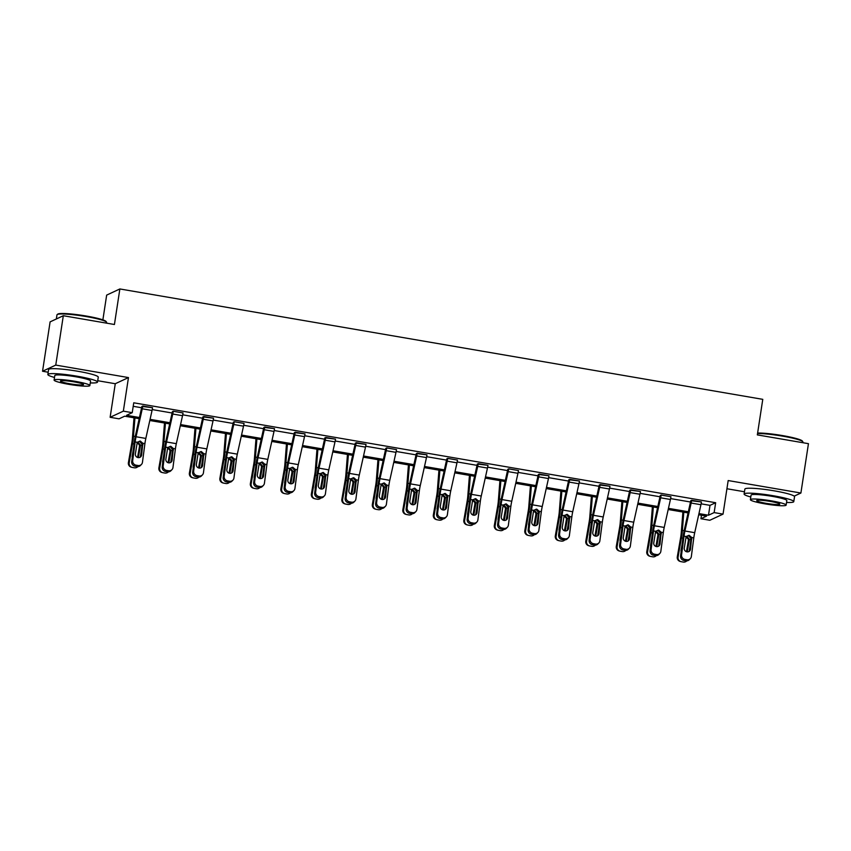<?xml version="1.0" encoding="UTF-8"?>
<svg xmlns="http://www.w3.org/2000/svg" width="851" height="851" viewBox="0 0 851 851"><rect width="100%" height="100%" fill="white"/><g stroke="black" fill="none" stroke-linecap="round" stroke-linejoin="round"><path stroke-width="1.28" d="M794.206 496.144L800.897 493.027L728.179 480.549L723.042 514.121L709.83 520.269L700.937 518.738L706.596 516.11L698.692 514.749M63.314 315.721L55.762 365.09L42.55 371.249L50.103 321.88L63.314 315.721L114.428 324.497L119.863 288.957L762.773 399.342L757.337 434.893L808.45 443.669L800.897 493.027M726.924 488.751L744.465 491.761M701.479 515.227L700.937 518.738M139.202 418.681L124.682 416.192L119.023 418.83L110.13 417.298L123.342 411.15L132.235 412.671L126.576 415.309L139.458 417.522M97.727 380.716L115.268 383.727L110.13 417.298M42.55 371.249L48.199 372.217M102.875 319.859L106.662 295.106L119.863 288.957M165.594 471.443A4.021 3.851 -136.5 0 1 162.201 466.901L164.658 448.19A15.073 2.447 -80.3 0 1 166.019 440.446L172.381 411.693L173.274 411.235L183.05 412.958A7.031 1.138 99.7 0 1 182.529 415.714L176.327 443.669A10.052 1.628 -80.3 0 0 175.412 448.839L172.955 467.539A4.021 3.851 43.5 0 1 168.53 470.752L166.573 470.412L165.594 471.443L167.551 471.784L168.53 470.752M226.579 481.921A4.021 3.851 -136.5 0 1 223.185 477.368L225.643 458.657A15.073 2.447 -80.3 0 1 227.015 450.913L233.365 422.16L234.27 421.713L244.035 423.426A7.031 1.138 99.7 0 1 243.514 426.181L237.312 454.147A10.052 1.628 -80.3 0 0 236.397 459.306L233.94 478.017A4.021 3.851 43.5 0 1 229.515 481.219L227.568 480.889L226.579 481.921L228.536 482.251L229.515 481.219M287.574 492.389A4.021 3.851 -136.5 0 1 284.17 487.836L286.638 469.135A15.073 2.447 -80.3 0 1 288 461.38L294.361 432.595L305.02 433.904A7.031 1.138 99.7 0 1 304.509 436.648L298.297 464.614A10.052 1.628 -80.3 0 0 297.382 469.784L294.925 488.485A4.021 3.851 43.5 0 1 290.51 491.697L288.553 491.357L287.574 492.389L289.521 492.729L290.51 491.697M348.559 502.856A4.021 3.851 -136.5 0 1 345.155 498.314L347.623 479.602A15.073 2.447 -80.3 0 1 348.984 471.858L355.346 443.073L366.004 444.371A7.031 1.138 99.7 0 1 365.494 447.126L359.282 475.081A10.052 1.628 -80.3 0 0 358.377 480.251L355.909 498.963A4.021 3.851 43.5 0 1 351.495 502.164L349.538 501.824L348.559 502.856L350.516 503.196L351.495 502.164M409.544 513.334A4.021 3.851 -136.5 0 1 406.15 508.781L408.608 490.08A15.073 2.447 -80.3 0 1 409.969 482.326L416.33 453.54L426.989 454.838A7.031 1.138 99.7 0 1 426.479 457.593L420.266 485.559A10.052 1.628 -80.3 0 0 419.362 490.719L416.905 509.43A4.021 3.851 43.5 0 1 412.48 512.632L410.522 512.302L409.544 513.334L411.501 513.664L412.48 512.632M470.529 523.801A4.021 3.851 -136.5 0 1 467.135 519.259L469.592 500.548A15.073 2.447 -80.3 0 1 470.954 492.803L477.326 464.008L487.985 465.316A7.031 1.138 99.7 0 1 487.463 468.071L481.262 496.027A10.052 1.628 -80.3 0 0 480.347 501.196L477.89 519.908A4.021 3.851 43.5 0 1 473.464 523.11L471.507 522.769L470.529 523.801L472.486 524.142L473.464 523.11M531.524 534.279A4.021 3.851 -136.5 0 1 528.12 529.726L530.577 511.015A15.073 2.447 -80.3 0 1 531.949 503.271L538.311 474.486L548.969 475.783A7.031 1.138 99.7 0 1 548.459 478.539L542.247 506.505A10.052 1.628 -80.3 0 0 541.332 511.664L538.874 530.375A4.021 3.851 43.5 0 1 534.449 533.577L532.503 533.247L531.524 534.279L533.471 534.609L534.449 533.577M592.509 544.746A4.021 3.851 -136.5 0 1 589.105 540.204L591.573 521.493A15.073 2.447 -80.3 0 1 592.934 513.738L599.295 484.953L609.954 486.261A7.031 1.138 99.7 0 1 609.444 489.006L603.231 516.972A10.052 1.628 -80.3 0 0 602.327 522.142L599.859 540.842A4.021 3.851 43.5 0 1 595.445 544.055L593.487 543.715L592.509 544.746L594.466 545.087L595.445 544.055M653.494 555.214A4.021 3.851 -136.5 0 1 650.09 550.671L652.557 531.96A15.073 2.447 -80.3 0 1 653.919 524.216L660.28 495.463L661.174 495.005L670.939 496.729A7.031 1.138 99.7 0 1 670.428 499.484L664.216 527.439A10.052 1.628 -80.3 0 0 663.312 532.609L660.844 551.32A4.021 3.851 43.5 0 1 656.429 554.522L654.472 554.182L653.494 555.214L655.451 555.554L656.429 554.522M133.203 406.31L141.628 407.757M152.223 409.576L172.115 413.001M182.72 414.82L202.612 418.235M213.207 420.054L233.11 423.468M243.705 425.287L263.597 428.702M274.203 430.521L294.095 433.936M304.69 435.755L324.582 439.18M335.188 440.999L355.08 444.413M365.685 446.232L385.577 449.647M396.172 451.466L416.065 454.881M426.67 456.7L446.562 460.114M457.157 461.933L477.049 465.359M487.655 467.178L507.547 470.592M518.153 472.411L538.045 475.826M548.64 477.645L568.532 481.06M579.137 482.879L599.03 486.293M609.624 488.112L629.517 491.538M640.122 493.357L660.014 496.771M670.62 498.59L690.512 502.005M701.107 503.824L710 505.356L715.659 502.718L133.745 402.8L132.235 412.671M683.991 560.458A4.021 3.851 -136.5 0 1 680.587 555.905L683.045 537.194A15.073 2.447 -80.3 0 1 684.417 529.45L690.778 500.665L701.437 501.962A7.031 1.138 99.7 0 1 700.926 504.717L694.714 532.683A10.052 1.628 -80.3 0 0 693.799 537.843L691.342 556.554A4.021 3.851 43.5 0 1 686.927 559.756L684.97 559.426L683.991 560.458L685.938 560.788L686.927 559.756M622.996 549.98A4.021 3.851 -136.5 0 1 619.602 545.438L622.06 526.726A15.073 2.447 -80.3 0 1 623.432 518.982L629.793 490.187L640.452 491.495A7.031 1.138 99.7 0 1 639.931 494.25L633.729 522.206A10.052 1.628 -80.3 0 0 632.814 527.375L630.357 546.087A4.021 3.851 43.5 0 1 625.932 549.289L623.985 548.948L622.996 549.98L624.953 550.32L625.932 549.289M562.011 539.513A4.021 3.851 -136.5 0 1 558.618 534.96L561.075 516.259A15.073 2.447 -80.3 0 1 562.437 508.504L568.798 479.719L579.457 481.017A7.031 1.138 99.7 0 1 578.946 483.772L572.734 511.738A10.052 1.628 -80.3 0 0 571.829 516.897L569.372 535.609A4.021 3.851 43.5 0 1 564.947 538.811L562.99 538.481L562.011 539.513L563.968 539.842L564.947 538.811M501.026 529.035A4.021 3.851 -136.5 0 1 497.622 524.493L500.09 505.781A15.073 2.447 -80.3 0 1 501.452 498.037L507.813 469.284L508.707 468.827L518.472 470.55A7.031 1.138 99.7 0 1 517.961 473.305L511.749 501.26A10.052 1.628 -80.3 0 0 510.845 506.43L508.377 525.141A4.021 3.851 43.5 0 1 503.962 528.343L502.005 528.003L501.026 529.035L502.984 529.375L503.962 528.343M440.041 518.567A4.021 3.851 -136.5 0 1 436.637 514.025L439.105 495.314A15.073 2.447 -80.3 0 1 440.467 487.559L446.818 458.817L447.722 458.359L457.487 460.083A7.031 1.138 99.7 0 1 456.976 462.827L450.764 490.793A10.052 1.628 -80.3 0 0 449.86 495.963L447.392 514.664A4.021 3.851 43.5 0 1 442.977 517.876L441.02 517.536L440.041 518.567L441.999 518.908L442.977 517.876M379.057 508.1A4.021 3.851 -136.5 0 1 375.653 503.547L378.11 484.836A15.073 2.447 -80.3 0 1 379.482 477.092L385.833 448.339L386.737 447.892L396.502 449.605A7.031 1.138 99.7 0 1 395.981 452.36L389.779 480.326A10.052 1.628 -80.3 0 0 388.864 485.485L386.407 504.196A4.021 3.851 43.5 0 1 381.982 507.398L380.035 507.068L379.057 508.1L381.003 508.43L381.982 507.398M318.061 497.622A4.021 3.851 -136.5 0 1 314.668 493.08L317.125 474.369A15.073 2.447 -80.3 0 1 318.487 466.625L324.848 437.829L335.517 439.137A7.031 1.138 99.7 0 1 334.996 441.892L328.794 469.848A10.052 1.628 -80.3 0 0 327.88 475.018L325.422 493.729A4.021 3.851 43.5 0 1 320.997 496.931L319.04 496.59L318.061 497.622L320.019 497.963L320.997 496.931M257.076 487.155A4.021 3.851 -136.5 0 1 253.683 482.602L256.14 463.901A15.073 2.447 -80.3 0 1 257.502 456.147L263.863 427.362L274.522 428.659A7.031 1.138 99.7 0 1 274.011 431.414L267.799 459.38A10.052 1.628 -80.3 0 0 266.895 464.54L264.427 483.251A4.021 3.851 43.5 0 1 260.012 486.453L258.055 486.123L257.076 487.155L259.034 487.485L260.012 486.453M196.092 476.677A4.021 3.851 -136.5 0 1 192.688 472.135L195.156 453.423A15.073 2.447 -80.3 0 1 196.517 445.679L202.878 416.894L213.537 418.192A7.031 1.138 99.7 0 1 213.027 420.947L206.814 448.902A10.052 1.628 -80.3 0 0 205.91 454.072L203.442 472.784A4.021 3.851 43.5 0 1 199.028 475.986L197.07 475.645L196.092 476.677L198.049 477.017L199.028 475.986M135.107 466.21A4.021 3.851 -136.5 0 1 131.703 461.657L134.171 442.956A15.073 2.447 -80.3 0 1 135.532 435.201L141.894 406.416L152.552 407.725A7.031 1.138 99.7 0 1 152.042 410.469L145.829 438.435A10.052 1.628 -80.3 0 0 144.915 443.605L142.457 462.306A4.021 3.851 43.5 0 1 138.043 465.518L136.086 465.178L135.107 466.21L137.054 466.55L138.043 465.518M715.659 502.718L714.149 512.589L723.042 514.121M115.268 383.727L128.469 377.578L55.762 365.09M128.469 377.578L123.342 411.15M698.948 513.589L708.489 515.227L714.149 512.589M150.063 419.341L169.955 422.756M180.561 424.575L200.442 427.989M211.059 429.819L230.94 433.233M241.546 435.052L261.427 438.467M272.043 440.286L291.925 443.701M302.541 445.52L322.423 448.934M333.028 450.753L352.91 454.168M363.526 455.998L383.407 459.412M394.013 461.231L413.894 464.646M424.511 466.465L444.392 469.88M455.008 471.699L474.89 475.113M485.495 476.932L505.377 480.347M515.993 482.177L535.875 485.591M546.48 487.41L566.362 490.825M576.978 492.644L596.859 496.059M607.476 497.878L627.357 501.292M637.963 503.111L657.844 506.526M668.46 508.355L688.342 511.77M688.087 512.93L668.205 509.515M657.589 507.696L637.707 504.281M627.091 502.452L607.21 499.037M596.604 497.218L576.723 493.803M566.106 491.984L546.225 488.57M535.619 486.751L515.738 483.336M505.122 481.517L485.24 478.102M474.624 476.273L454.742 472.858M444.137 471.039L424.255 467.625M413.639 465.805L393.758 462.391M383.152 460.572L363.26 457.157M352.654 455.338L332.773 451.924M322.157 450.094L302.275 446.679M291.67 444.86L271.788 441.446M261.172 439.627L241.29 436.212M230.685 434.393L210.793 430.978M200.187 429.159L180.306 425.745M169.689 423.915L149.808 420.5M710 505.356L708.489 515.227M691.672 500.25L691.661 500.282A7.031 1.138 99.7 0 1 691.15 503.037L684.938 531.003A10.052 1.628 -80.3 0 0 684.034 536.173L681.566 554.873A4.021 3.851 43.5 0 0 684.97 559.426M689.15 551.405A3.213 3.085 43.5 0 0 689.523 550.31L691.012 538.566L688.31 535.47M690.342 558.65L689.363 559.681A4.021 3.851 -136.5 0 1 685.938 560.788M691.693 537.481L690.501 549.278A3.213 3.085 -136.5 0 1 686.97 551.842A3.213 3.085 -136.5 0 1 684.247 548.204L686.14 536.534L689.172 535.29L691.693 537.481L693.799 537.843M682.896 512.036L681.257 532.715A10.052 1.628 99.7 0 1 680.609 537.758L677.29 556.873L678.077 557.075A4.021 3.968 104.6 0 0 681.3 561.713L683.247 562.043A4.021 3.968 104.6 0 0 686.81 560.841M683.81 512.196L682.385 530.396A15.073 2.447 99.7 0 1 681.396 537.97L678.077 557.075M690.14 545.565L689.129 551.427M686.704 536.215L689.363 539.332L688.363 540.608L686.544 551.118L687.331 551.32L689.31 539.938M687.331 551.32A3.213 3.17 -75.4 0 1 687.183 551.863M681.14 551.671A3.213 3.17 -75.4 0 1 681.077 550.246L682.13 544.193M680.97 561.639L680.183 561.437A4.021 3.968 -75.4 0 1 677.29 556.873M686.385 551.682A3.213 3.17 104.6 0 0 686.544 551.118M688.363 540.608L688.278 539.077L685.768 536.875M757.613 433.053A24.519 2.702 8.7 0 1 782.526 435.584A24.519 2.702 8.7 0 1 802.302 440.999L802.801 441.68A25.126 2.766 -171.3 0 0 782.537 436.127A25.126 2.766 -171.3 0 0 757.539 433.521M802.801 442.701L802.908 441.999A25.126 2.766 -171.3 0 0 802.801 441.68M786.537 502.473A25.126 2.766 -171.3 0 0 793.781 501.633A25.126 2.766 -171.3 0 0 773.41 495.761A25.126 2.766 -171.3 0 0 744.114 494.037A25.126 2.766 -171.3 0 0 750.784 496.995M793.781 501.633L794.536 496.697A25.126 2.766 -171.3 0 0 774.165 490.825A25.126 2.766 -171.3 0 0 744.87 489.102L744.114 494.037M750.38 499.643L751.071 495.101A18.084 1.989 8.7 0 1 772.165 496.346A18.084 1.989 8.7 0 1 786.835 500.569L786.133 505.111A18.084 1.989 -171.3 0 0 771.474 500.877A18.084 1.989 -171.3 0 0 750.38 499.643A18.084 1.989 -171.3 0 0 765.038 503.877A18.084 1.989 -171.3 0 0 786.133 505.111M770.325 501.42A11.659 1.287 -171.3 0 0 756.73 500.611A11.659 1.287 -171.3 0 0 766.187 503.345A11.659 1.287 -171.3 0 0 779.782 504.143A11.659 1.287 -171.3 0 0 770.325 501.42M57.177 314.572L57.857 314.072A24.519 2.702 8.7 0 1 86.249 316.029A24.519 2.702 8.7 0 1 106.035 321.455L106.535 322.125A25.126 2.766 -171.3 0 0 86.27 316.572A25.126 2.766 -171.3 0 0 57.177 314.572A25.126 2.766 -171.3 0 0 56.974 314.849L56.347 318.976M106.535 323.146L106.641 322.455A25.126 2.766 -171.3 0 0 106.535 322.125M90.27 382.918A25.126 2.766 -171.3 0 0 97.514 382.088A25.126 2.766 -171.3 0 0 77.143 376.206A25.126 2.766 -171.3 0 0 47.847 374.483A25.126 2.766 -171.3 0 0 54.507 377.45M97.514 382.088L98.269 377.153A25.126 2.766 -171.3 0 0 77.898 371.27A25.126 2.766 -171.3 0 0 48.603 369.547L47.847 374.483M54.102 380.089L54.804 375.546A18.084 1.989 8.7 0 1 75.899 376.791A18.084 1.989 8.7 0 1 90.568 381.025L89.866 385.567A18.084 1.989 -171.3 0 0 75.196 381.333A18.084 1.989 -171.3 0 0 54.102 380.089A18.084 1.989 -171.3 0 0 68.771 384.322A18.084 1.989 -171.3 0 0 89.866 385.567M74.058 381.865A11.659 1.287 -171.3 0 0 60.464 381.067A11.659 1.287 -171.3 0 0 69.92 383.79A11.659 1.287 -171.3 0 0 83.515 384.588A11.659 1.287 -171.3 0 0 74.058 381.865M661.174 495.005L661.174 495.048A7.031 1.138 99.7 0 1 660.653 497.803L654.451 525.769A10.052 1.628 -80.3 0 0 653.536 530.928L651.079 549.64A4.021 3.851 43.5 0 0 654.472 554.182M658.653 546.172A3.213 3.085 43.5 0 0 659.025 545.065L660.514 533.332L657.823 530.226M659.855 553.416L658.876 554.448A4.021 3.851 -136.5 0 1 655.451 555.554M661.206 532.247L660.004 544.034A3.213 3.085 -136.5 0 1 656.472 546.597A3.213 3.085 -136.5 0 1 653.749 542.959L655.642 531.29L658.674 530.056L661.206 532.247L663.312 532.609M630.676 489.772L630.676 489.814A7.031 1.138 99.7 0 1 630.165 492.569L623.953 520.535A10.052 1.628 -80.3 0 0 623.038 525.695L620.581 544.406A4.021 3.851 43.5 0 0 623.985 548.948M628.166 540.938A3.213 3.085 43.5 0 0 628.538 539.832L630.027 528.099L627.325 524.993M629.357 548.182L628.378 549.214A4.021 3.851 -136.5 0 1 624.953 550.32M630.708 527.014L629.517 538.8A3.213 3.085 -136.5 0 1 625.974 541.364A3.213 3.085 -136.5 0 1 623.262 537.726L625.145 526.056L628.176 524.822L630.708 527.014L632.814 527.375M652.398 506.802L650.77 527.482A10.052 1.628 99.7 0 1 650.121 532.524L646.792 551.639L647.579 551.842A4.021 3.968 104.6 0 0 650.802 556.469L652.76 556.809A4.021 3.968 104.6 0 0 656.312 555.607M653.323 506.962L651.887 525.163A15.073 2.447 99.7 0 1 650.909 532.726L647.579 551.842M659.653 540.332L658.631 546.193M656.206 530.981L658.865 534.098L657.876 535.375L656.047 545.885L656.834 546.087L658.812 534.705M656.834 546.087A3.213 3.17 -75.4 0 1 656.695 546.629M650.653 546.438A3.213 3.17 -75.4 0 1 650.579 545.012L651.632 538.96M650.472 556.405L649.685 556.192A4.021 3.968 -75.4 0 1 646.792 551.639M655.898 546.448A3.213 3.17 104.6 0 0 656.047 545.885M657.876 535.375L657.78 533.843L655.281 531.641M621.911 501.569L620.273 522.248A10.052 1.628 99.7 0 1 619.624 527.29L616.294 546.395L617.092 546.608A4.021 3.968 104.6 0 0 620.305 551.235L622.262 551.576A4.021 3.968 104.6 0 0 625.815 550.374M622.826 501.728L621.39 519.929A15.073 2.447 99.7 0 1 620.411 527.492L617.092 546.608M629.155 535.098L628.134 540.949M625.708 525.748L628.378 528.865L627.378 530.141L625.549 540.651L626.347 540.853L628.325 529.471M626.347 540.853A3.213 3.17 -75.4 0 1 626.198 541.396M620.156 541.204A3.213 3.17 -75.4 0 1 620.092 539.779L621.145 533.726M619.985 551.171L619.188 550.959A4.021 3.968 -75.4 0 1 616.294 546.395M625.4 541.215A3.213 3.17 104.6 0 0 625.549 540.651M627.378 530.141L627.293 528.609L624.783 526.407M600.189 484.538L600.178 484.581A7.031 1.138 99.7 0 1 599.668 487.336L593.455 515.291A10.052 1.628 -80.3 0 0 592.551 520.461L590.083 539.172A4.021 3.851 43.5 0 0 593.487 543.715M598.668 529.865L597.647 535.715A3.213 3.085 43.5 0 0 598.04 534.598L599.529 522.854L596.828 519.759M598.87 542.949L597.881 543.97A4.021 3.851 -136.5 0 1 594.466 545.087M600.221 521.78L599.019 533.566A3.213 3.085 -136.5 0 1 595.487 536.13A3.213 3.085 -136.5 0 1 592.764 532.492L594.658 520.823L597.689 519.589L600.221 521.78L602.327 522.142M591.413 496.324L589.786 517.004A10.052 1.628 99.7 0 1 589.126 522.057L585.807 541.162L586.594 541.374A4.021 3.968 104.6 0 0 589.817 546.002L591.775 546.331A4.021 3.968 104.6 0 0 595.328 545.14M592.339 496.484L590.902 514.695A15.073 2.447 99.7 0 1 589.924 522.259L586.594 541.374M595.221 520.514L597.881 523.631L596.891 524.897L595.062 535.407L595.849 535.619L597.827 524.237M595.849 535.619A3.213 3.17 -75.4 0 1 595.711 536.162M589.669 535.97A3.213 3.17 -75.4 0 1 589.594 534.545L590.647 528.482M589.488 545.927L588.701 545.725A4.021 3.968 -75.4 0 1 585.807 541.162M594.902 535.97A3.213 3.17 104.6 0 0 595.062 535.407M596.891 524.897L596.796 523.365L594.296 521.163M579.457 481.017L569.691 479.347A7.031 1.138 99.7 0 1 569.17 482.091L562.968 510.057A10.052 1.628 -80.3 0 0 562.054 515.227L559.596 533.928A4.021 3.851 43.5 0 0 562.99 538.481M567.181 530.46A3.213 3.085 43.5 0 0 567.543 529.365L569.032 517.621L566.34 514.525M568.372 537.704L567.394 538.736A4.021 3.851 -136.5 0 1 563.968 539.842M569.723 516.536L568.521 528.333A3.213 3.085 -136.5 0 1 564.99 530.896A3.213 3.085 -136.5 0 1 562.266 527.258L564.16 515.589L567.192 514.344L569.723 516.536L571.829 516.897M560.915 491.091L559.288 511.77A10.052 1.628 99.7 0 1 558.639 516.812L555.309 535.928L556.097 536.13A4.021 3.968 104.6 0 0 559.32 540.768L561.277 541.098A4.021 3.968 104.6 0 0 564.83 539.896M561.841 491.25L560.405 509.451A15.073 2.447 99.7 0 1 559.426 517.025L556.097 536.13M568.17 524.631L567.149 530.481M564.724 515.27L567.383 518.387L566.394 519.663L564.564 530.173L565.351 530.386L567.34 518.993M565.351 530.386A3.213 3.17 -75.4 0 1 565.213 530.928M559.171 530.737A3.213 3.17 -75.4 0 1 559.096 529.311L560.16 523.248M559.001 540.693L558.203 540.491A4.021 3.968 -75.4 0 1 555.309 535.928M564.415 530.737A3.213 3.17 104.6 0 0 564.564 530.173M566.394 519.663L566.309 518.131L563.798 515.929M539.204 474.071L539.194 474.103A7.031 1.138 99.7 0 1 538.683 476.858L532.471 504.824A10.052 1.628 -80.3 0 0 531.567 509.994L529.099 528.694A4.021 3.851 43.5 0 0 532.503 533.247M537.672 519.387L536.662 525.248A3.213 3.085 43.5 0 0 537.055 524.131L538.545 512.387L535.843 509.292M537.875 532.471L536.896 533.503A4.021 3.851 -136.5 0 1 533.471 534.609M539.226 511.302L538.034 523.099A3.213 3.085 -136.5 0 1 534.492 525.663A3.213 3.085 -136.5 0 1 531.779 522.025L533.662 510.355L536.704 509.111L539.226 511.302L541.332 511.664M530.428 485.857L528.79 506.536A10.052 1.628 99.7 0 1 528.141 511.579L524.812 530.694L525.61 530.896A4.021 3.968 104.6 0 0 528.833 535.534L530.779 535.864A4.021 3.968 104.6 0 0 534.343 534.662M531.343 486.017L529.907 504.217A15.073 2.447 99.7 0 1 528.928 511.791L525.61 530.896M534.237 510.036L536.896 513.153L535.896 514.429L534.066 524.939L534.864 525.141L536.843 513.759M534.864 525.141A3.213 3.17 -75.4 0 1 534.715 525.684M528.673 525.492A3.213 3.17 -75.4 0 1 528.609 524.067L529.662 518.014M528.503 535.46L527.716 535.258A4.021 3.968 -75.4 0 1 524.812 530.694M533.917 525.503A3.213 3.17 104.6 0 0 534.066 524.939M535.896 514.429L535.811 512.898L533.3 510.696M518.472 470.55L508.696 468.869A7.031 1.138 99.7 0 1 508.185 471.624L501.973 499.59A10.052 1.628 -80.3 0 0 501.069 504.749L498.612 523.461A4.021 3.851 43.5 0 0 502.005 528.003M507.185 514.153L506.164 520.014A3.213 3.085 43.5 0 0 506.558 518.887L508.047 507.153L505.356 504.047M507.387 527.237L506.409 528.269A4.021 3.851 -136.5 0 1 502.984 529.375M508.738 506.068L507.536 517.855A3.213 3.085 -136.5 0 1 504.005 520.418A3.213 3.085 -136.5 0 1 501.282 516.78L503.175 505.111L506.207 503.877L508.738 506.068L510.845 506.43M499.931 480.624L498.303 501.303A10.052 1.628 99.7 0 1 497.644 506.345L494.325 525.461L495.112 525.663A4.021 3.968 104.6 0 0 498.335 530.29L500.292 530.63A4.021 3.968 104.6 0 0 503.845 529.428M500.856 480.783L499.42 498.984A15.073 2.447 99.7 0 1 498.441 506.547L495.112 525.663M503.739 504.803L506.398 507.919L505.409 509.196L503.579 519.706L504.366 519.908L506.345 508.526M504.366 519.908A3.213 3.17 -75.4 0 1 504.228 520.45M498.186 520.259A3.213 3.17 -75.4 0 1 498.112 518.833L499.165 512.781M498.005 530.226L497.218 530.013A4.021 3.968 -75.4 0 1 494.325 525.461M503.43 520.269A3.213 3.17 104.6 0 0 503.579 519.706M505.409 509.196L505.313 507.664L502.813 505.462M478.209 463.593L478.209 463.635A7.031 1.138 99.7 0 1 477.698 466.391L471.486 494.357A10.052 1.628 -80.3 0 0 470.571 499.516L468.114 518.227A4.021 3.851 43.5 0 0 471.507 522.769M475.698 514.759A3.213 3.085 43.5 0 0 476.071 513.653L477.549 501.92L474.858 498.814M476.89 522.003L475.911 523.035A4.021 3.851 -136.5 0 1 472.486 524.142M478.241 500.835L477.049 512.621A3.213 3.085 -136.5 0 1 473.507 515.185A3.213 3.085 -136.5 0 1 470.794 511.547L472.677 499.877L475.709 498.643L478.241 500.835L480.347 501.196M469.444 475.39L467.805 496.069A10.052 1.628 99.7 0 1 467.156 501.111L463.827 520.216L464.625 520.429A4.021 3.968 104.6 0 0 467.837 525.056L469.795 525.397A4.021 3.968 104.6 0 0 473.347 524.195M470.358 475.549L468.922 493.75A15.073 2.447 99.7 0 1 467.944 501.313L464.625 520.429M476.688 508.919L475.666 514.77M473.241 499.569L475.9 502.686L474.911 503.962L473.082 514.472L473.879 514.674L475.858 503.292M473.879 514.674A3.213 3.17 -75.4 0 1 473.73 515.217M467.688 515.025A3.213 3.17 -75.4 0 1 467.625 513.6L468.678 507.547M467.518 524.993L466.72 524.78A4.021 3.968 -75.4 0 1 463.827 520.216M472.933 515.036A3.213 3.17 104.6 0 0 473.082 514.472M474.911 503.962L474.826 502.43L472.316 500.228M447.722 458.359L447.711 458.402A7.031 1.138 99.7 0 1 447.2 461.157L440.988 489.112A10.052 1.628 -80.3 0 0 440.084 494.282L437.616 512.993A4.021 3.851 43.5 0 0 441.02 517.536M446.19 503.686L445.179 509.536A3.213 3.085 43.5 0 0 445.573 508.419L447.062 496.676L444.36 493.58M446.403 516.77L445.413 517.791A4.021 3.851 -136.5 0 1 441.999 518.908M447.754 495.601L446.552 507.387A3.213 3.085 -136.5 0 1 443.02 509.951A3.213 3.085 -136.5 0 1 440.297 506.313L442.19 494.644L445.222 493.41L447.754 495.601L449.86 495.963M438.946 470.146L437.318 490.825A10.052 1.628 99.7 0 1 436.659 495.878L433.34 514.983L434.127 515.195A4.021 3.968 104.6 0 0 437.35 519.823L439.297 520.152A4.021 3.968 104.6 0 0 442.86 518.961M439.871 470.305L438.435 488.517A15.073 2.447 99.7 0 1 437.457 496.08L434.127 515.195M442.754 494.335L445.413 497.452L444.424 498.718L442.594 509.228L443.382 509.441L445.36 498.058M443.382 509.441A3.213 3.17 -75.4 0 1 443.243 509.983M437.201 509.792A3.213 3.17 -75.4 0 1 437.127 508.366L438.18 502.303M437.02 519.748L436.233 519.546A4.021 3.968 -75.4 0 1 433.34 514.983M442.435 509.792A3.213 3.17 104.6 0 0 442.594 509.228M444.424 498.718L444.328 497.186L441.829 494.984M417.224 453.126L417.224 453.168A7.031 1.138 99.7 0 1 416.703 455.913L410.501 483.879A10.052 1.628 -80.3 0 0 409.586 489.048L407.129 507.749A4.021 3.851 43.5 0 0 410.522 512.302M414.714 504.281A3.213 3.085 43.5 0 0 415.075 503.186L416.565 491.442L413.873 488.346M415.905 511.525L414.926 512.557A4.021 3.851 -136.5 0 1 411.501 513.664M417.256 490.357L416.054 502.154A3.213 3.085 -136.5 0 1 412.522 504.717A3.213 3.085 -136.5 0 1 409.799 501.079L411.693 489.41L414.724 488.166L417.256 490.357L419.362 490.719M408.448 464.912L406.821 485.591A10.052 1.628 99.7 0 1 406.172 490.633L402.842 509.749L403.629 509.951A4.021 3.968 104.6 0 0 406.852 514.589L408.81 514.919A4.021 3.968 104.6 0 0 412.363 513.717M409.374 465.071L407.937 483.272A15.073 2.447 99.7 0 1 406.959 490.846L403.629 509.951M415.703 498.452L414.682 504.303M412.256 489.091L414.916 492.208L413.926 493.484L412.097 503.994L412.884 504.207L414.873 492.814M412.884 504.207A3.213 3.17 -75.4 0 1 412.746 504.749M406.704 504.558A3.213 3.17 -75.4 0 1 406.629 503.132L407.682 497.069M406.533 514.515L405.736 514.312A4.021 3.968 -75.4 0 1 402.842 509.749M411.948 504.558A3.213 3.17 104.6 0 0 412.097 503.994M413.926 493.484L413.841 491.952L411.331 489.75M386.737 447.892L386.726 447.924A7.031 1.138 99.7 0 1 386.216 450.679L380.003 478.645A10.052 1.628 -80.3 0 0 379.099 483.815L376.631 502.515A4.021 3.851 43.5 0 0 380.035 507.068M384.216 499.048A3.213 3.085 43.5 0 0 384.588 497.952L386.077 486.208L383.375 483.113M385.407 506.292L384.429 507.324A4.021 3.851 -136.5 0 1 381.003 508.43M386.758 485.123L385.567 496.92A3.213 3.085 -136.5 0 1 382.025 499.484A3.213 3.085 -136.5 0 1 379.312 495.846L381.195 484.166L384.237 482.932L386.758 485.123L388.864 485.485M377.961 459.678L376.323 480.358A10.052 1.628 99.7 0 1 375.674 485.4L372.344 504.515L373.142 504.717A4.021 3.968 104.6 0 0 376.365 509.355L378.312 509.685A4.021 3.968 104.6 0 0 381.876 508.483M378.876 459.838L377.44 478.039A15.073 2.447 99.7 0 1 376.461 485.613L373.142 504.717M385.205 493.208L384.184 499.069M381.769 483.857L384.429 486.974L383.429 488.251L381.599 498.76L382.397 498.963L384.375 487.58M382.397 498.963A3.213 3.17 -75.4 0 1 382.248 499.505M376.206 499.314A3.213 3.17 -75.4 0 1 376.142 497.888L377.195 491.835M376.036 509.281L375.248 509.079A4.021 3.968 -75.4 0 1 372.344 504.515M381.45 499.324A3.213 3.17 104.6 0 0 381.599 498.76M383.429 488.251L383.344 486.719L380.833 484.517M356.239 442.648L356.229 442.69A7.031 1.138 99.7 0 1 355.718 445.445L349.506 473.411A10.052 1.628 -80.3 0 0 348.602 478.57L346.144 497.282A4.021 3.851 43.5 0 0 349.538 501.824M353.718 493.814A3.213 3.085 43.5 0 0 354.09 492.708L355.58 480.975L352.888 477.868M354.92 501.058L353.942 502.09A4.021 3.851 -136.5 0 1 350.516 503.196M356.271 479.89L355.069 491.676A3.213 3.085 -136.5 0 1 351.537 494.24A3.213 3.085 -136.5 0 1 348.814 490.601L350.708 478.932L353.739 477.698L356.271 479.89L358.377 480.251M347.463 454.445L345.836 475.124A10.052 1.628 99.7 0 1 345.176 480.166L341.857 499.282L342.645 499.484A4.021 3.968 104.6 0 0 345.868 504.111L347.825 504.452A4.021 3.968 104.6 0 0 351.378 503.249M348.389 454.604L346.953 472.805A15.073 2.447 99.7 0 1 345.974 480.368L342.645 499.484M354.718 487.974L353.697 493.835M351.272 478.624L353.931 481.74L352.942 483.017L351.112 493.527L351.899 493.729L353.878 482.347M351.899 493.729A3.213 3.17 -75.4 0 1 351.761 494.271M345.719 494.08A3.213 3.17 -75.4 0 1 345.644 492.655L346.697 486.602M345.538 504.047L344.751 503.835A4.021 3.968 -75.4 0 1 341.857 499.282M350.963 494.091A3.213 3.17 104.6 0 0 351.112 493.527M352.942 483.017L352.846 481.485L350.346 479.283M325.742 437.414L325.742 437.457A7.031 1.138 99.7 0 1 325.22 440.212L319.019 468.178A10.052 1.628 -80.3 0 0 318.104 473.337L315.647 492.048A4.021 3.851 43.5 0 0 319.04 496.59M324.22 482.74L323.199 488.591A3.213 3.085 43.5 0 0 323.593 487.474L325.082 475.741L322.391 472.635M324.422 495.825L323.444 496.856A4.021 3.851 -136.5 0 1 320.019 497.963M325.773 474.656L324.582 486.442A3.213 3.085 -136.5 0 1 321.04 489.006A3.213 3.085 -136.5 0 1 318.327 485.368L320.21 473.699L323.242 472.465L325.773 474.656L327.88 475.018M316.976 449.211L315.338 469.89A10.052 1.628 99.7 0 1 314.689 474.932L311.36 494.037L312.157 494.25A4.021 3.968 104.6 0 0 315.37 498.877L317.327 499.218A4.021 3.968 104.6 0 0 320.88 498.016M317.891 449.36L316.455 467.571A15.073 2.447 99.7 0 1 315.476 475.135L312.157 494.25M320.774 473.39L323.433 476.507L322.444 477.783L320.614 488.293L321.412 488.495L323.391 477.113M321.412 488.495A3.213 3.17 -75.4 0 1 321.263 489.038M315.221 488.846A3.213 3.17 -75.4 0 1 315.157 487.421L316.21 481.368M315.051 498.803L314.253 498.601A4.021 3.968 -75.4 0 1 311.36 494.037M320.465 488.857A3.213 3.17 104.6 0 0 320.614 488.293M322.444 477.783L322.359 476.252L319.848 474.05M305.02 433.904L295.244 432.223A7.031 1.138 99.7 0 1 294.733 434.978L288.521 462.933A10.052 1.628 -80.3 0 0 287.617 468.103L285.149 486.815A4.021 3.851 43.5 0 0 288.553 491.357M292.733 483.347A3.213 3.085 43.5 0 0 293.106 482.24L294.595 470.497L291.893 467.401M293.925 490.591L292.946 491.612A4.021 3.851 -136.5 0 1 289.521 492.729M295.286 469.422L294.084 481.209A3.213 3.085 -136.5 0 1 290.553 483.772A3.213 3.085 -136.5 0 1 287.829 480.134L289.723 468.465L292.755 467.231L295.286 469.422L297.382 469.784M286.479 443.967L284.851 464.646A10.052 1.628 99.7 0 1 284.191 469.699L280.873 488.804L281.66 489.017A4.021 3.968 104.6 0 0 284.883 493.644L286.83 493.974A4.021 3.968 104.6 0 0 290.393 492.782M287.404 444.126L285.968 462.338A15.073 2.447 99.7 0 1 284.989 469.901L281.66 489.017M293.723 477.507L292.712 483.357M290.287 468.156L292.946 471.273L291.957 472.539L290.127 483.049L290.914 483.262L292.893 471.88M290.914 483.262A3.213 3.17 -75.4 0 1 290.765 483.804M284.723 483.613A3.213 3.17 -75.4 0 1 284.66 482.187L285.713 476.124M284.553 493.569L283.766 493.367A4.021 3.968 -75.4 0 1 280.873 488.804M289.968 483.613A3.213 3.17 104.6 0 0 290.127 483.049M291.957 472.539L291.861 471.007L289.351 468.805M264.757 426.947L264.757 426.989A7.031 1.138 99.7 0 1 264.236 429.734L258.034 457.7A10.052 1.628 -80.3 0 0 257.119 462.87L254.662 481.57A4.021 3.851 43.5 0 0 258.055 486.123M262.246 478.102A3.213 3.085 43.5 0 0 262.608 477.007L264.097 465.263L261.406 462.167M263.438 485.347L262.459 486.378A4.021 3.851 -136.5 0 1 259.034 487.485M264.789 464.178L263.587 475.975A3.213 3.085 -136.5 0 1 260.055 478.539A3.213 3.085 -136.5 0 1 257.332 474.901L259.225 463.231L262.257 461.987L264.789 464.178L266.895 464.54M255.981 438.733L254.353 459.412A10.052 1.628 99.7 0 1 253.704 464.455L250.375 483.57L251.162 483.772A4.021 3.968 104.6 0 0 254.385 488.41L256.342 488.74A4.021 3.968 104.6 0 0 259.895 487.538M256.906 438.893L255.47 457.093A15.073 2.447 99.7 0 1 254.492 464.667L251.162 483.772M263.236 472.273L262.214 478.124M259.789 462.912L262.448 466.029L261.459 467.305L259.629 477.815L260.417 478.028L262.406 466.635M260.417 478.028A3.213 3.17 -75.4 0 1 260.278 478.57M254.236 478.379A3.213 3.17 -75.4 0 1 254.162 476.954L255.215 470.89M254.055 488.336L253.268 488.134A4.021 3.968 -75.4 0 1 250.375 483.57M259.481 478.379A3.213 3.17 104.6 0 0 259.629 477.815M261.459 467.305L261.363 465.774L258.864 463.572M234.27 421.713L234.259 421.745A7.031 1.138 99.7 0 1 233.748 424.5L227.536 452.466A10.052 1.628 -80.3 0 0 226.621 457.625L224.164 476.337A4.021 3.851 43.5 0 0 227.568 480.889M232.738 467.029L231.717 472.89A3.213 3.085 43.5 0 0 232.121 471.773L233.61 460.029L230.908 456.934M232.94 480.113L231.961 481.145A4.021 3.851 -136.5 0 1 228.536 482.251M234.291 458.944L233.1 470.741A3.213 3.085 -136.5 0 1 229.557 473.305A3.213 3.085 -136.5 0 1 226.845 469.667L228.728 457.987L231.759 456.753L234.291 458.944L236.397 459.306M225.494 433.499L223.856 454.179A10.052 1.628 99.7 0 1 223.207 459.221L219.877 478.336L220.675 478.539A4.021 3.968 104.6 0 0 223.887 483.166L225.845 483.506A4.021 3.968 104.6 0 0 229.408 482.304M226.409 433.659L224.972 451.86A15.073 2.447 99.7 0 1 223.994 459.434L220.675 478.539M229.302 457.678L231.961 460.795L230.961 462.072L229.132 472.582L229.93 472.784L231.908 461.402M229.93 472.784A3.213 3.17 -75.4 0 1 229.781 473.326M223.739 473.135A3.213 3.17 -75.4 0 1 223.675 471.709L224.728 465.657M223.568 483.102L222.781 482.889A4.021 3.968 -75.4 0 1 219.877 478.336M228.983 473.145A3.213 3.17 104.6 0 0 229.132 472.582M230.961 462.072L230.876 460.54L228.366 458.338M203.772 416.469L203.761 416.511A7.031 1.138 99.7 0 1 203.251 419.266L197.038 447.232A10.052 1.628 -80.3 0 0 196.134 452.392L193.666 471.103A4.021 3.851 43.5 0 0 197.07 475.645M201.251 467.635A3.213 3.085 43.5 0 0 201.623 466.529L203.112 454.796L200.421 451.69M202.453 474.879L201.474 475.911A4.021 3.851 -136.5 0 1 198.049 477.017M203.804 453.711L202.602 465.497A3.213 3.085 -136.5 0 1 199.07 468.061A3.213 3.085 -136.5 0 1 196.347 464.423L198.24 452.753L201.272 451.519L203.804 453.711L205.91 454.072M194.996 428.266L193.368 448.945A10.052 1.628 99.7 0 1 192.709 453.987L189.39 473.103L190.177 473.305A4.021 3.968 104.6 0 0 193.4 477.932L195.358 478.273A4.021 3.968 104.6 0 0 198.911 477.071M195.921 428.425L194.485 446.626A15.073 2.447 99.7 0 1 193.507 454.189L190.177 473.305M202.251 461.795L201.23 467.656M198.804 452.445L201.464 455.562L200.474 456.838L198.645 467.348L199.432 467.55L201.41 456.168M199.432 467.55A3.213 3.17 -75.4 0 1 199.294 468.093M193.251 467.901A3.213 3.17 -75.4 0 1 193.177 466.476L194.23 460.423M193.071 477.868L192.283 477.656A4.021 3.968 -75.4 0 1 189.39 473.103M198.496 467.912A3.213 3.17 104.6 0 0 198.645 467.348M200.474 456.838L200.379 455.306L197.879 453.104M173.274 411.235L173.274 411.278A7.031 1.138 99.7 0 1 172.753 414.033L166.551 441.988A10.052 1.628 -80.3 0 0 165.637 447.158L163.179 465.869A4.021 3.851 43.5 0 0 166.573 470.412M170.764 462.401A3.213 3.085 43.5 0 0 171.125 461.295L172.615 449.562L169.923 446.456M171.955 469.646L170.977 470.677A4.021 3.851 -136.5 0 1 167.551 471.784M173.306 448.477L172.115 460.263A3.213 3.085 -136.5 0 1 168.572 462.827A3.213 3.085 -136.5 0 1 165.86 459.189L167.743 447.52L170.774 446.286L173.306 448.477L175.412 448.839M164.498 423.032L162.871 443.711A10.052 1.628 99.7 0 1 162.222 448.754L158.892 467.859L159.69 468.071A4.021 3.968 104.6 0 0 162.903 472.699L164.86 473.039A4.021 3.968 104.6 0 0 168.413 471.837M165.424 423.181L163.988 441.392A15.073 2.447 99.7 0 1 163.009 448.956L159.69 468.071M171.753 456.561L170.732 462.412M168.307 447.211L170.966 450.328L169.977 451.604L168.147 462.114L168.945 462.316L170.923 450.934M168.945 462.316A3.213 3.17 -75.4 0 1 168.796 462.859M162.754 462.667A3.213 3.17 -75.4 0 1 162.679 461.242L163.743 455.189M162.584 472.624L161.786 472.422A4.021 3.968 -75.4 0 1 158.892 467.859M167.998 462.678A3.213 3.17 104.6 0 0 168.147 462.114M169.977 451.604L169.892 450.073L167.381 447.871M142.787 406.001L142.777 406.044A7.031 1.138 99.7 0 1 142.266 408.799L136.054 436.754A10.052 1.628 -80.3 0 0 135.149 441.924L132.682 460.636A4.021 3.851 43.5 0 0 136.086 465.178M140.266 457.168A3.213 3.085 43.5 0 0 140.638 456.062L142.128 444.318L139.426 441.222M141.457 464.412L140.479 465.433A4.021 3.851 -136.5 0 1 137.054 466.55M142.808 443.243L141.617 455.03A3.213 3.085 -136.5 0 1 138.085 457.593A3.213 3.085 -136.5 0 1 135.362 453.955L137.256 442.286L140.287 441.052L142.808 443.243L144.915 443.605M134.011 417.788L132.384 438.467A10.052 1.628 99.7 0 1 131.724 443.52L128.405 462.625L129.192 462.838A4.021 3.968 104.6 0 0 132.416 467.465L134.362 467.795A4.021 3.968 104.6 0 0 137.926 466.603M134.937 417.947L133.501 436.159A15.073 2.447 99.7 0 1 132.522 443.722L129.192 462.838M141.255 451.328L140.245 457.178M137.819 441.977L140.479 445.094L139.49 446.36L137.66 456.87L138.447 457.083L140.426 445.701M138.447 457.083A3.213 3.17 -75.4 0 1 138.298 457.625M132.256 457.434A3.213 3.17 -75.4 0 1 132.192 456.008L133.245 449.945M132.086 467.39L131.299 467.188A4.021 3.968 -75.4 0 1 128.405 462.625M137.5 457.434A3.213 3.17 104.6 0 0 137.66 456.87M139.49 446.36L139.394 444.828L136.883 442.626M680.587 555.905L681.566 554.873M691.661 500.282L701.437 501.962M684.034 536.173L686.14 536.534M684.938 531.003L694.714 532.683M691.15 503.037L700.926 504.717M689.523 550.31L690.501 549.278M691.852 538.981L690.991 539.162M690.927 539.598L689.363 539.332M684.151 530.705L682.385 530.396M682.917 538.226L681.396 537.97M650.09 550.671L651.079 549.64M661.174 495.048L670.939 496.729M653.536 530.928L655.642 531.29M654.451 525.769L664.216 527.439M660.653 497.803L670.428 499.484M659.025 545.065L660.004 544.034M661.365 533.747L660.493 533.928M619.602 545.438L620.581 544.406M630.676 489.814L640.452 491.495M623.038 525.695L625.145 526.056M623.953 520.535L633.729 522.206M630.165 492.569L639.931 494.25M628.538 539.832L629.517 538.8M630.868 528.514L629.995 528.694M660.44 534.364L658.865 534.098M653.653 525.471L651.887 525.163M652.419 532.992L650.909 532.726M629.942 529.131L628.378 528.865M623.155 520.227L621.39 519.929M621.932 527.758L620.411 527.492M589.105 540.204L590.083 539.172M600.178 484.581L609.954 486.261M592.551 520.461L594.658 520.823M593.455 515.291L603.231 516.972M599.668 487.336L609.444 489.006M598.04 534.598L599.019 533.566M600.37 523.28L599.508 523.45M599.444 523.897L597.881 523.631M592.668 514.993L590.902 514.695M591.434 522.525L589.924 522.259M558.618 534.96L559.596 533.928M562.054 515.227L564.16 515.589M562.968 510.057L572.734 511.738M569.17 482.091L578.946 483.772M567.543 529.365L568.521 528.333M569.883 518.036L569.011 518.216M568.957 518.663L567.383 518.387M562.171 509.76L560.405 509.451M560.937 517.28L559.426 517.025M528.12 529.726L529.099 528.694M539.194 474.103L548.969 475.783M531.567 509.994L533.662 510.355M532.471 504.824L542.247 506.505M538.683 476.858L548.459 478.539M537.055 524.131L538.034 523.099M539.385 512.802L538.523 512.983M538.46 513.419L536.896 513.153M531.684 504.526L529.907 504.217M530.45 512.047L528.928 511.791M497.622 524.493L498.612 523.461M501.069 504.749L503.175 505.111M501.973 499.59L511.749 501.26M508.185 471.624L517.961 473.305M506.558 518.887L507.536 517.855M508.898 507.568L508.026 507.749M507.962 508.185L506.398 507.919M501.186 499.282L499.42 498.984M499.952 506.813L498.441 506.547M467.135 519.259L468.114 518.227M478.209 463.635L487.985 465.316M470.571 499.516L472.677 499.877M471.486 494.357L481.262 496.027M477.698 466.391L487.463 468.071M476.071 513.653L477.049 512.621M478.4 502.335L477.528 502.505M477.475 502.952L475.9 502.686M470.688 494.048L468.922 493.75M469.454 501.579L467.944 501.313M436.637 514.025L437.616 512.993M447.711 458.402L457.487 460.083M440.084 494.282L442.19 494.644M440.988 489.112L450.764 490.793M447.2 461.157L456.976 462.827M445.573 508.419L446.552 507.387M447.903 497.101L447.041 497.271M446.977 497.718L445.413 497.452M440.201 488.814L438.435 488.517M438.967 496.346L437.457 496.08M406.15 508.781L407.129 507.749M417.224 453.168L426.989 454.838M409.586 489.048L411.693 489.41M410.501 483.879L420.266 485.559M416.703 455.913L426.479 457.593M415.075 503.186L416.054 502.154M417.415 491.857L416.543 492.038M416.49 492.484L414.916 492.208M409.703 483.581L407.937 483.272M408.469 491.101L406.959 490.846M375.653 503.547L376.631 502.515M386.726 447.924L396.502 449.605M379.099 483.815L381.195 484.166M380.003 478.645L389.779 480.326M386.216 450.679L395.981 452.36M384.588 497.952L385.567 496.92M386.918 486.623L386.056 486.804M385.992 487.24L384.429 486.974M379.206 478.347L377.44 478.039M377.982 485.868L376.461 485.613M345.155 498.314L346.144 497.282M356.229 442.69L366.004 444.371M348.602 478.57L350.708 478.932M349.506 473.411L359.282 475.081M355.718 445.445L365.494 447.126M354.09 492.708L355.069 491.676M356.42 481.389L355.558 481.57M355.495 482.006L353.931 481.74M348.719 473.103L346.953 472.805M347.485 480.634L345.974 480.368M314.668 493.08L315.647 492.048M325.742 437.457L335.517 439.137M318.104 473.337L320.21 473.699M319.019 468.178L328.794 469.848M325.22 440.212L334.996 441.892M323.593 487.474L324.582 486.442M325.933 476.156L325.061 476.326M325.008 476.773L323.433 476.507M318.221 467.869L316.455 467.571M316.987 475.401L315.476 475.135M284.17 487.836L285.149 486.815M287.617 468.103L289.723 468.465M288.521 462.933L298.297 464.614M294.733 434.978L304.509 436.648M293.106 482.24L294.084 481.209M295.435 470.922L294.574 471.092M294.51 471.539L292.946 471.273M287.734 462.636L285.968 462.338M286.5 470.156L284.989 469.901M253.683 482.602L254.662 481.57M264.757 426.989L274.522 428.659M257.119 462.87L259.225 463.231M258.034 457.7L267.799 459.38M264.236 429.734L274.011 431.414M262.608 477.007L263.587 475.975M264.948 465.678L264.076 465.859M264.023 466.305L262.448 466.029M257.236 457.402L255.47 457.093M256.002 464.923L254.492 464.667M223.185 477.368L224.164 476.337M234.259 421.745L244.035 423.426M226.621 457.625L228.728 457.987M227.536 452.466L237.312 454.147M233.748 424.5L243.514 426.181M232.121 471.773L233.1 470.741M234.451 460.444L233.578 460.625M233.525 461.061L231.961 460.795M226.738 452.168L224.972 451.86M225.515 459.689L223.994 459.434M192.688 472.135L193.666 471.103M203.761 416.511L213.537 418.192M196.134 452.392L198.24 452.753M197.038 447.232L206.814 448.902M203.251 419.266L213.027 420.947M201.623 466.529L202.602 465.497M203.953 455.211L203.091 455.391M203.027 455.828L201.464 455.562M196.251 446.924L194.485 446.626M195.017 454.455L193.507 454.189M162.201 466.901L163.179 465.869M173.274 411.278L183.05 412.958M165.637 447.158L167.743 447.52M166.551 441.988L176.327 443.669M172.753 414.033L182.529 415.714M171.125 461.295L172.115 460.263M173.466 449.977L172.593 450.147M172.54 450.594L170.966 450.328M165.754 441.69L163.988 441.392M164.52 449.222L163.009 448.956M131.703 461.657L132.682 460.636M142.777 406.044L152.552 407.725M135.149 441.924L137.256 442.286M136.054 436.754L145.829 438.435M142.266 408.799L152.042 410.469M140.638 456.062L141.617 455.03M142.968 444.743L142.106 444.913M142.043 445.36L140.479 445.094M135.266 436.457L133.501 436.159M134.032 443.977L132.522 443.722"/></g></svg>
